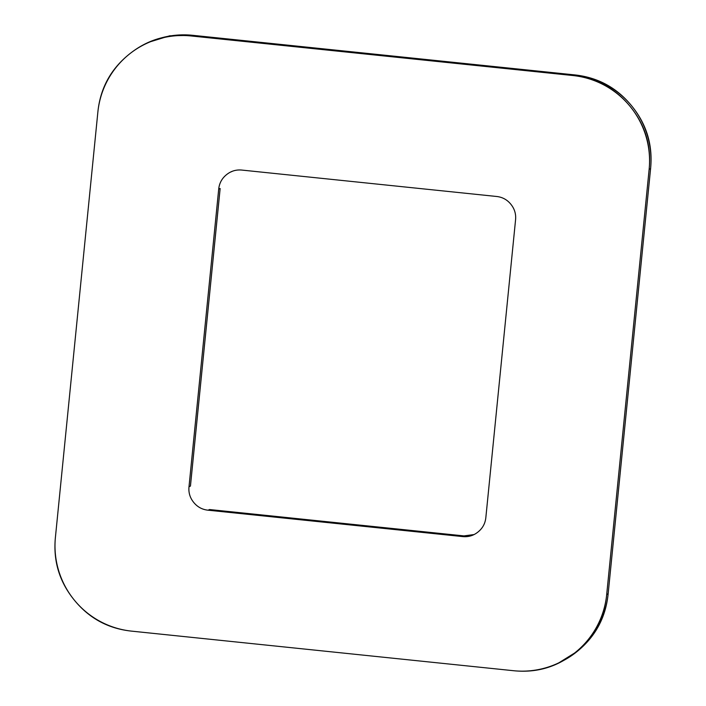 <?xml version="1.0" encoding="UTF-8"?>
<svg xmlns="http://www.w3.org/2000/svg" width="706" height="706" viewBox="0 0 706 706"><rect width="100%" height="100%" fill="white"/><g stroke="black" fill="none" stroke-linecap="round" stroke-linejoin="round"><path stroke-width="1.06" d="M131.74 631.146A85.541 85.17 65.5 0 1 55.412 537.328L97.852 112.201A85.541 85.17 65.5 0 1 191.149 35.962L572.813 75.516A85.541 85.17 65.5 0 1 649.141 169.334L606.701 594.461A85.541 85.17 65.5 0 1 513.403 670.7L131.74 631.146C108.318 628.719 89.159 618.35 74.254 600.029C59.348 581.709 53.074 560.811 55.412 537.328L97.852 112.201C100.19 88.718 110.471 69.532 128.695 54.653C146.91 39.765 167.728 33.535 191.149 35.962L192.597 35.3L191.149 35.962L572.813 75.516L574.26 74.854L572.813 75.516C596.235 77.942 615.394 88.312 630.299 106.632C645.205 124.953 651.479 145.851 649.141 169.334L650.588 168.672L649.141 169.334L606.701 594.461L608.148 593.799L606.701 594.461C604.362 617.944 594.081 637.121 575.858 652.009C557.643 666.896 536.825 673.127 513.403 670.7L131.74 631.146M563.9 660.322A85.541 85.17 -114.5 0 0 608.148 593.799L650.588 168.672A85.541 85.17 -114.5 0 0 574.26 74.854L192.597 35.3A85.541 85.17 -114.5 0 0 161.074 37.956M148.516 42.316L169.661 35.821L192.597 35.3L574.26 74.854C597.682 77.281 616.841 87.65 631.746 105.971C646.652 124.291 652.926 145.189 650.588 168.672L608.148 593.799C605.81 617.282 595.529 636.468 577.305 651.347L557.484 663.684M220.148 188.493L190.444 486.081L189.005 486.743C188.414 492.612 189.985 497.836 193.709 502.416C197.433 506.996 202.225 509.591 208.085 510.2L462.527 536.569C468.378 537.178 473.585 535.616 478.138 531.892C482.692 528.176 485.26 523.375 485.852 517.507L515.557 219.919C516.139 214.042 514.568 208.817 510.844 204.237C507.12 199.666 502.328 197.071 496.468 196.462L242.026 170.093C236.175 169.484 230.968 171.046 226.414 174.761C221.861 178.486 219.292 183.278 218.701 189.155L189.005 486.743L218.701 189.155L220.148 188.493L190.444 486.081M209.532 509.538L463.974 535.907L462.527 536.569L208.085 510.2L209.532 509.538L463.974 535.907L474.079 534.557M231.921 171.443L231.339 171.752M515.557 219.919L485.852 517.507M242.026 170.093L496.468 196.462M232.468 171.231L231.03 171.893"/></g></svg>

